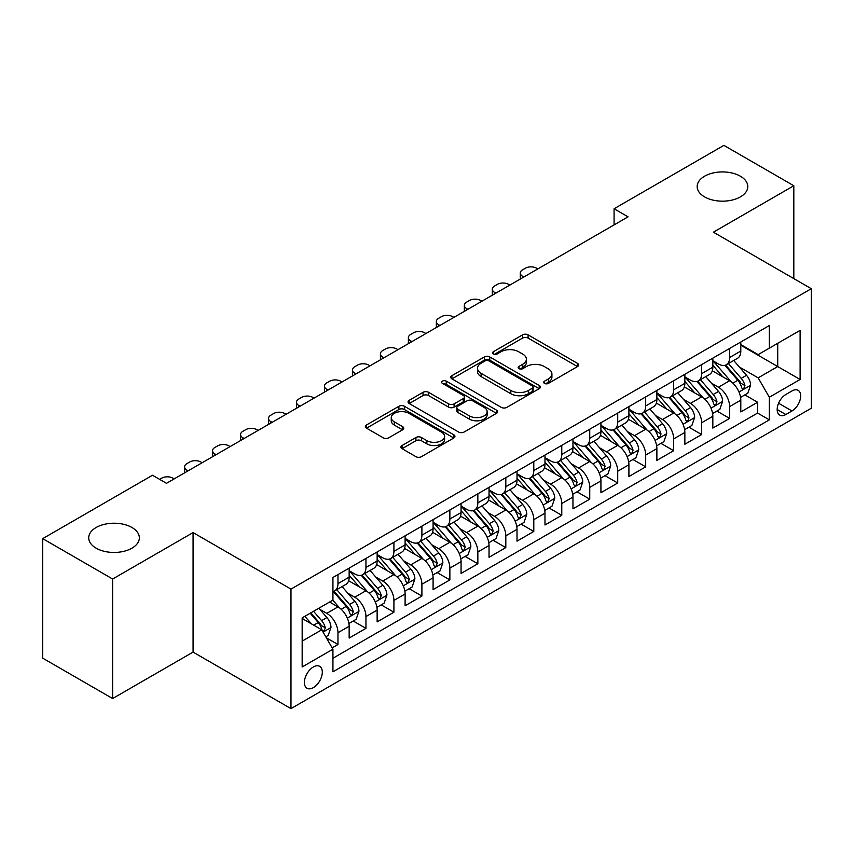 <?xml version="1.0" encoding="UTF-8"?>
<svg xmlns="http://www.w3.org/2000/svg" width="854" height="854" viewBox="0 0 854 854"><rect width="100%" height="100%" fill="white"/><g stroke="black" fill="none" stroke-linecap="round" stroke-linejoin="round"><path stroke-width="1.28" d="M544.5 383.403A2.722 1.569 0 0 0 548.343 383.403L577.517 366.558A3.886 2.242 0 0 0 578.66 364.968A3.886 2.242 0 0 0 577.517 363.388L528.092 334.843A3.886 2.242 0 0 0 522.605 334.843L493.431 351.688A2.722 1.569 0 0 0 492.63 352.798A2.722 1.569 0 0 0 493.431 353.908A2.722 1.569 0 0 0 497.274 353.908L501.052 351.731A12.426 7.174 0 0 1 518.624 351.731L522.744 354.111A12.426 7.174 0 0 1 526.384 359.182A12.426 7.174 0 0 1 522.744 364.252L518.965 366.43A2.722 1.569 0 0 0 518.164 367.54A2.722 1.569 0 0 0 518.965 368.65A2.722 1.569 0 0 0 522.808 368.65L526.587 366.473A12.426 7.174 0 0 1 544.158 366.473L548.279 368.853A12.426 7.174 0 0 1 551.919 373.924A12.426 7.174 0 0 1 548.279 378.995L544.5 381.183A2.722 1.569 0 0 0 543.71 382.293A2.722 1.569 0 0 0 544.5 383.403L544.5 381.183M131.943 527.494A25.321 14.614 0 0 0 104.348 524.335A25.321 14.614 0 0 0 88.72 537.839A25.321 14.614 0 0 0 96.128 548.172A25.321 14.614 0 0 0 123.723 551.342A25.321 14.614 0 0 0 139.351 537.839A25.321 14.614 0 0 0 131.943 527.494M740.386 176.212A25.321 14.614 0 0 0 712.791 173.042A25.321 14.614 0 0 0 697.163 186.556A25.321 14.614 0 0 0 704.582 196.89A25.321 14.614 0 0 0 732.166 200.06A25.321 14.614 0 0 0 747.805 186.556A25.321 14.614 0 0 0 740.386 176.212M313.354 687.641A12.661 7.312 120 0 0 321.627 676.485A12.661 7.312 120 0 0 319.684 666.333A12.661 7.312 120 0 0 313.354 666.963A12.661 7.312 120 0 0 305.081 678.119A12.661 7.312 120 0 0 307.024 688.26A12.661 7.312 120 0 0 313.354 687.641M402.063 445.5A3.886 2.242 0 0 0 400.921 447.09A3.886 2.242 0 0 0 402.063 448.67L415.93 456.676A3.886 2.242 0 0 0 421.417 456.676L453.816 437.974A3.886 2.242 0 0 0 454.958 436.383A3.886 2.242 0 0 0 453.816 434.803L404.39 406.269A3.886 2.242 0 0 0 398.903 406.269L366.505 424.972A3.886 2.242 0 0 0 365.363 426.562A3.886 2.242 0 0 0 366.505 428.142L383.254 437.814A3.886 2.242 0 0 0 388.741 437.814L402.608 429.808A3.886 2.242 0 0 0 403.75 428.228A3.886 2.242 0 0 0 402.608 426.637L394.302 421.844A10.387 5.999 0 0 1 391.26 417.606A10.387 5.999 0 0 1 397.676 412.066A10.387 5.999 0 0 1 408.991 413.357L441.529 432.145A10.387 5.999 0 0 1 444.571 436.383A10.387 5.999 0 0 1 438.166 441.924A10.387 5.999 0 0 1 426.84 440.632L421.417 437.494A3.886 2.242 0 0 0 415.93 437.494L402.063 445.5L402.063 448.67M193.068 532.586L112.632 579.023L42.7 538.639L42.7 658.156L112.632 698.54L193.068 652.104L290.979 708.628L290.979 589.111L193.068 532.586L193.068 652.104M793.814 278.617L793.814 185.745L713.389 232.181L811.3 288.705L290.979 589.111M793.814 185.745L723.882 145.372L614.079 208.76L614.079 224.912M42.7 538.639L152.503 475.251L166.487 483.321L628.064 216.831L614.079 208.76M501.319 407.379A3.886 2.242 0 0 0 506.817 407.379L539.216 388.666A3.886 2.242 0 0 0 540.358 387.086A3.886 2.242 0 0 0 539.216 385.496L489.79 356.961A3.886 2.242 0 0 0 484.303 356.961L451.894 375.675A3.886 2.242 0 0 0 450.763 377.254A3.886 2.242 0 0 0 451.894 378.845L501.319 407.379M443.514 383.99A2.722 1.569 0 0 1 446.268 384.364L446.268 381.14L496.516 410.155A3.886 2.242 0 0 1 497.658 411.735A3.886 2.242 0 0 1 496.516 413.325L464.117 432.028A3.886 2.242 0 0 1 458.619 432.028L409.194 403.494L409.194 400.323A3.886 2.242 0 0 0 408.063 401.903A3.886 2.242 0 0 0 409.194 403.494M409.194 400.323L423.061 392.317A3.886 2.242 0 0 1 428.559 392.317L448.606 403.889A3.886 2.242 0 0 0 454.093 403.889L463.295 398.572A3.886 2.242 0 0 0 464.427 396.993A3.886 2.242 0 0 0 463.295 395.402L442.425 383.361A2.722 1.569 0 0 1 441.625 382.25A2.722 1.569 0 0 1 443.301 380.799A2.722 1.569 0 0 1 446.268 381.14M332.163 647.866L337.971 644.514L326.367 637.81M319.759 609.286L326.783 613.343A15.82 9.138 60 0 1 337.971 632.718L349.158 626.26L349.158 638.055L365.95 628.363L353.214 621.018M347.727 593.135L354.752 597.192A15.82 9.138 60 0 1 365.95 616.577L377.137 610.108L377.137 621.904L393.918 612.211L381.194 604.867M375.707 576.984L382.731 581.04A15.82 9.138 60 0 1 393.918 600.426L405.106 593.957L405.106 605.753L421.897 596.06L409.162 588.716M403.686 560.832L410.71 564.889A15.82 9.138 60 0 1 421.897 584.275L433.085 577.806L433.085 589.602L449.866 579.909L437.141 572.564M431.654 544.681L438.678 548.738A15.82 9.138 60 0 1 449.866 568.124L461.064 561.654L461.064 573.45L477.845 563.757L465.12 556.413M459.633 528.53L466.658 532.586A15.82 9.138 60 0 1 477.845 551.972L489.032 545.503L489.032 557.299L505.814 547.606L493.089 540.262M487.602 512.379L494.626 516.435A15.82 9.138 60 0 1 505.814 535.821L517.012 529.352L517.012 541.148L533.793 531.455L521.068 524.11M515.581 496.227L522.605 500.284A15.82 9.138 60 0 1 533.793 519.67L544.98 513.211L544.98 524.996L561.772 515.304L549.037 507.959M543.55 480.076L550.574 484.133A15.82 9.138 60 0 1 561.772 503.518L572.959 497.06L572.959 508.845L589.74 499.152L577.016 491.808M571.529 463.925L578.553 467.981A15.82 9.138 60 0 1 589.74 487.367L600.928 480.909L600.928 492.694L617.72 483.001L604.984 475.657M599.508 447.774L606.521 451.83A15.82 9.138 60 0 1 617.72 471.216L628.907 464.757L628.907 476.543L645.688 466.85L632.963 459.505M627.476 431.622L634.501 435.679A15.82 9.138 60 0 1 645.688 455.065L656.875 448.606L656.875 460.391L673.667 450.698L660.932 443.354M655.456 415.471L662.48 419.527A15.82 9.138 60 0 1 673.667 438.913L684.855 432.455L684.855 444.24L701.636 434.547L688.911 427.203M683.424 399.32L690.448 403.376A15.82 9.138 60 0 1 701.636 422.762L712.834 416.304L712.834 428.089L729.615 418.396L729.615 406.611A15.82 9.138 -120 0 0 718.427 387.225L711.403 383.168M716.89 411.052L729.615 418.396M349.158 626.26A15.82 9.138 -120 0 0 337.971 606.884L329.58 602.038M377.137 610.108A15.82 9.138 -120 0 0 365.95 590.733L348.645 580.741M405.106 593.957A15.82 9.138 -120 0 0 393.918 574.582L376.625 564.59M433.085 577.806A15.82 9.138 -120 0 0 421.897 558.431L404.593 548.439M461.064 561.654A15.82 9.138 -120 0 0 449.866 542.279L432.572 532.288M489.032 545.503A15.82 9.138 -120 0 0 477.845 526.128L460.541 516.136M517.012 529.352A15.82 9.138 -120 0 0 505.814 509.977L488.52 499.985M544.98 513.211A15.82 9.138 -120 0 0 533.793 493.825L516.489 483.834M572.959 497.06A15.82 9.138 -120 0 0 561.772 477.674L544.468 467.682M600.928 480.909A15.82 9.138 -120 0 0 589.74 461.523L572.436 451.531M628.907 464.757A15.82 9.138 -120 0 0 617.72 445.372L600.415 435.38M656.875 448.606A15.82 9.138 -120 0 0 645.688 429.22L628.395 419.229M684.855 432.455A15.82 9.138 -120 0 0 673.667 413.069L656.363 403.077M712.834 416.304A15.82 9.138 -120 0 0 701.636 396.918L684.342 386.926M792 390.94L785.84 394.495A12.266 7.078 120 0 0 777.834 405.308A12.266 7.078 120 0 0 779.713 415.129A12.266 7.078 120 0 0 785.84 414.521L792 410.966A12.266 7.078 120 0 0 800.006 400.163A12.266 7.078 120 0 0 798.127 390.331A12.266 7.078 120 0 0 792 390.94M290.979 708.628L811.3 408.223L811.3 288.705M302.167 641.119L321.744 629.814L332.932 649.2L332.932 671.81L769.337 419.858L769.337 397.238L758.149 377.863L739.372 367.017M332.932 649.2L302.167 666.963L302.167 617.858L332.932 600.095L332.932 577.485L769.337 325.534L769.337 348.144L800.113 330.381L800.113 379.475L769.337 397.238M349.158 570.707L354.752 573.931A15.82 9.138 60 0 0 362.672 574.721L373.86 568.252A15.82 9.138 -120 0 0 377.137 561.014L377.137 551.972M377.137 554.556L382.731 557.779A15.82 9.138 60 0 0 390.641 558.569L401.828 552.1A15.82 9.138 -120 0 0 405.106 544.863L405.106 535.821M405.106 538.404L410.71 541.628A15.82 9.138 60 0 0 418.62 542.418L429.808 535.96A15.82 9.138 -120 0 0 433.085 528.711L433.085 519.67M433.085 522.253L438.678 525.477A15.82 9.138 60 0 0 446.589 526.267L457.787 519.808A15.82 9.138 -120 0 0 461.064 512.56L461.064 503.518M461.064 506.102L466.658 509.326A15.82 9.138 60 0 0 474.568 510.116L485.755 503.657A15.82 9.138 -120 0 0 489.032 496.409L489.032 487.367M489.032 489.95L494.626 493.174A15.82 9.138 60 0 0 502.536 493.964L513.734 487.506A15.82 9.138 -120 0 0 517.012 480.258L517.012 471.216M517.012 473.799L522.605 477.023A15.82 9.138 60 0 0 530.515 477.813L541.703 471.355A15.82 9.138 -120 0 0 544.98 464.106L544.98 455.065M544.98 457.648L550.574 460.872A15.82 9.138 60 0 0 558.495 461.662L569.682 455.203A15.82 9.138 -120 0 0 572.959 447.955L572.959 438.913M572.959 441.497L578.553 444.72A15.82 9.138 60 0 0 586.463 445.51L597.651 439.052A15.82 9.138 -120 0 0 600.928 431.804L600.928 422.762M600.928 425.345L606.521 428.569A15.82 9.138 60 0 0 614.442 429.359L625.63 422.901A15.82 9.138 -120 0 0 628.907 415.652L628.907 406.611M628.907 409.194L634.501 412.429A15.82 9.138 60 0 0 642.411 413.208L653.598 406.75A15.82 9.138 -120 0 0 656.875 399.501L656.875 390.459M656.875 393.043L662.48 396.277A15.82 9.138 60 0 0 670.39 397.057L681.577 390.598A15.82 9.138 -120 0 0 684.855 383.35L684.855 374.308M684.855 376.892L690.448 380.126A15.82 9.138 60 0 0 698.358 380.905L709.557 374.447A15.82 9.138 -120 0 0 712.834 367.199L712.834 358.157M332.932 658.242L757.594 413.069L757.594 402.245L740.802 411.938L740.802 400.152A15.82 9.138 -120 0 0 729.615 380.767L712.311 370.775M712.834 360.74L718.427 363.975A15.82 9.138 -120 0 0 726.338 364.754A15.82 9.138 -120 0 0 729.615 357.506L729.615 348.464M726.338 364.754L737.525 358.296A15.82 9.138 -120 0 0 740.802 351.047L740.802 342.006M337.971 574.582L337.971 583.624A15.82 9.138 60 0 1 334.693 590.872A15.82 9.138 60 0 1 332.932 591.512M334.693 590.872L345.881 584.403A15.82 9.138 -120 0 0 349.158 577.165L349.158 568.124M365.95 558.431L365.95 567.472A15.82 9.138 60 0 1 362.672 574.721M393.918 542.279L393.918 551.321A15.82 9.138 60 0 1 390.641 558.569M421.897 526.128L421.897 535.17A15.82 9.138 60 0 1 418.62 542.418M449.866 509.977L449.866 519.018A15.82 9.138 60 0 1 446.589 526.267M477.845 493.825L477.845 502.867A15.82 9.138 60 0 1 474.568 510.116M505.814 477.674L505.814 486.716A15.82 9.138 60 0 1 502.536 493.964M533.793 461.523L533.793 470.565A15.82 9.138 60 0 1 530.515 477.813M561.772 445.372L561.772 454.413A15.82 9.138 60 0 1 558.495 461.662M589.74 429.22L589.74 438.262A15.82 9.138 60 0 1 586.463 445.51M617.72 413.069L617.72 422.111A15.82 9.138 60 0 1 614.442 429.359M645.688 396.918L645.688 405.96A15.82 9.138 60 0 1 642.411 413.208M673.667 380.767L673.667 389.808A15.82 9.138 60 0 1 670.39 397.057M701.636 364.615L701.636 373.657A15.82 9.138 60 0 1 698.358 380.905M701.636 422.762L701.636 434.547M673.667 438.913L673.667 450.698M645.688 455.065L645.688 466.85M617.72 471.216L617.72 483.001M589.74 487.367L589.74 499.152M561.772 503.518L561.772 515.304M533.793 519.67L533.793 531.455M505.814 535.821L505.814 547.606M477.845 551.972L477.845 563.757M449.866 568.124L449.866 579.909M421.897 584.275L421.897 596.06M393.918 600.426L393.918 612.211M365.95 616.577L365.95 628.363M337.971 632.718L337.971 644.514M321.744 629.814L302.167 618.509M758.149 377.863L777.727 366.558L777.727 343.297L800.113 330.381M740.802 345.24L800.113 379.475M740.802 344.589L758.149 354.602L769.337 348.144M112.632 579.023L112.632 698.54M744.859 394.9L757.594 402.245M757.594 413.069L769.337 419.858M545.589 383.777L548.279 382.229A12.426 7.174 0 0 0 551.919 377.158L551.919 373.924M526.384 359.182L526.384 362.416A12.426 7.174 0 0 1 522.744 367.487L520.054 369.035M577.464 366.579L528.092 338.077A3.886 2.242 0 0 0 522.605 338.077L494.519 354.293M539.162 388.698L489.79 360.196A3.886 2.242 0 0 0 484.303 360.196L451.947 378.866M532.352 388.196A2.722 1.569 0 0 0 533.152 387.086A2.722 1.569 0 0 0 532.352 385.976L488.968 360.922A2.722 1.569 0 0 0 485.125 360.922L481.144 363.228A12.426 7.174 0 0 0 477.503 368.298A12.426 7.174 0 0 0 481.144 373.369L510.799 390.491A12.426 7.174 0 0 0 528.37 390.491L532.352 388.196L532.352 391.42A2.722 1.569 0 0 0 533.152 390.31L533.152 387.086M477.503 368.298L477.503 371.533A12.426 7.174 0 0 0 481.144 376.603L481.144 373.369M532.352 391.42L528.37 393.726A12.426 7.174 0 0 1 510.799 393.726L481.144 376.603M409.247 403.526L423.061 395.541L423.061 392.317M464.427 396.993L464.427 400.227A3.886 2.242 0 0 1 463.295 401.807L454.093 407.123A3.886 2.242 0 0 1 448.606 407.123L428.559 395.541A3.886 2.242 0 0 0 423.061 395.541M446.268 384.364L496.462 413.347M469.401 415.898A10.387 5.999 0 0 0 480.727 417.2A10.387 5.999 0 0 0 487.132 411.66A10.387 5.999 0 0 0 484.09 407.411L472.625 400.793A3.886 2.242 0 0 0 467.138 400.793L457.936 406.109A3.886 2.242 0 0 0 456.805 407.689A3.886 2.242 0 0 0 457.936 409.279L469.401 415.898L469.401 419.133A10.387 5.999 0 0 0 480.727 420.424A10.387 5.999 0 0 0 487.132 414.884L487.132 411.66M456.805 407.689L456.805 410.923A3.886 2.242 0 0 0 457.936 412.514L457.936 409.279M469.401 419.133L457.936 412.514M444.571 436.383L444.571 439.618A10.387 5.999 0 0 1 438.166 445.158A10.387 5.999 0 0 1 426.84 443.856L421.417 440.728A3.886 2.242 0 0 0 415.93 440.728L402.106 448.702M391.26 417.606L391.26 420.83A10.387 5.999 0 0 0 394.302 425.068L394.302 421.844M402.554 429.84L394.302 425.068M453.762 438.006L404.39 409.493A3.886 2.242 0 0 0 398.903 409.493L366.547 428.174M740.567 397.377L747.794 393.203L750.591 385.133A10.483 6.053 -120 0 0 746.513 375.28L733.725 360.484M523.865 276.995L522.605 276.269A7.91 4.569 0 0 1 520.289 273.045A7.91 4.569 0 0 1 522.605 269.811L525.402 268.199A7.91 4.569 0 0 1 536.59 268.199L537.849 268.925M731.173 381.791L716.015 364.242A30.264 17.475 -120 0 0 712.834 360.911M722.858 376.87L714.382 367.049A25.118 14.507 -120 0 0 712.834 365.363M724.907 365.32L737.835 380.286A10.483 6.053 60 0 1 741.582 387.513L742.339 388.751L743.759 388.559L744.934 385.57A10.483 6.053 -120 0 0 741.197 378.354L728.419 363.558M725.676 365.074L739.564 381.162A5.337 3.085 60 0 1 740.909 383.254L744.934 385.57M712.599 413.528L719.826 409.354L722.623 401.284A10.483 6.053 -120 0 0 718.534 391.431L705.756 376.635M495.886 293.146L494.626 292.42A7.91 4.569 0 0 1 492.31 289.196A7.91 4.569 0 0 1 494.626 285.962L497.423 284.35A7.91 4.569 0 0 1 508.61 284.35L509.87 285.076M703.194 397.943L688.036 380.393A30.264 17.475 -120 0 0 684.855 377.062M694.878 393.021L686.402 383.2A25.118 14.507 -120 0 0 684.855 381.514M696.939 381.471L709.866 396.437A10.483 6.053 60 0 1 713.602 403.664L714.36 404.903L715.78 404.711L716.965 401.722A10.483 6.053 -120 0 0 713.218 394.505L700.44 379.71M697.697 381.226L711.585 397.313A5.337 3.085 60 0 1 712.93 399.405L716.965 401.722M684.62 429.679L691.847 425.505L694.644 417.435A10.483 6.053 -120 0 0 690.566 407.582L677.777 392.787M467.907 309.297L466.658 308.572A7.91 4.569 0 0 1 464.341 305.348A7.91 4.569 0 0 1 466.658 302.113L469.454 300.501A7.91 4.569 0 0 1 480.642 300.501L481.902 301.227M675.215 414.094L660.057 396.544A30.264 17.475 -120 0 0 656.875 393.214M666.91 409.173L658.423 399.352A25.118 14.507 -120 0 0 656.875 397.665M668.96 397.622L681.887 412.589A10.483 6.053 60 0 1 685.623 419.816L686.392 421.054L687.812 420.862L688.986 417.873A10.483 6.053 -120 0 0 685.25 410.657L672.461 395.861M669.717 397.377L683.616 413.464A5.337 3.085 60 0 1 684.961 415.556L688.986 417.873M656.641 445.831L663.878 441.657L666.675 433.576A10.483 6.053 -120 0 0 662.587 423.733L649.809 408.938M439.938 325.449L438.678 324.723A7.91 4.569 0 0 1 436.362 321.499A7.91 4.569 0 0 1 438.678 318.264L441.475 316.653A7.91 4.569 0 0 1 452.663 316.653L453.922 317.378M647.247 430.245L632.088 412.695A30.264 17.475 -120 0 0 628.907 409.365M638.931 425.324L630.455 415.503A25.118 14.507 -120 0 0 628.907 413.816M640.991 413.774L653.918 428.74A10.483 6.053 60 0 1 657.655 435.967L658.413 437.205L659.832 437.013L661.007 434.024A10.483 6.053 -120 0 0 657.27 426.808L644.492 412.012M641.749 413.528L655.637 429.615A5.337 3.085 60 0 1 656.982 431.708L661.007 434.024M628.672 461.982L635.899 457.808L638.696 449.727A10.483 6.053 -120 0 0 634.618 439.885L621.829 425.089M411.959 341.6L410.71 340.874A7.91 4.569 0 0 1 408.383 337.65A7.91 4.569 0 0 1 410.71 334.416L413.507 332.804A7.91 4.569 0 0 1 424.694 332.804L425.954 333.53M619.267 446.396L604.109 428.847A30.264 17.475 -120 0 0 600.928 425.516M610.962 441.465L602.476 431.654A25.118 14.507 -120 0 0 600.928 429.968M613.012 429.925L625.939 444.891A10.483 6.053 60 0 1 629.676 452.118L630.444 453.357L631.853 453.164L633.038 450.175A10.483 6.053 -120 0 0 629.302 442.959L616.513 428.164M613.77 429.679L627.669 445.767A5.337 3.085 60 0 1 629.014 447.859L633.038 450.175M600.693 478.133L607.92 473.959L610.717 465.878A10.483 6.053 -120 0 0 606.639 456.036L593.861 441.24M383.99 357.751L382.731 357.025A7.91 4.569 0 0 1 380.414 353.802A7.91 4.569 0 0 1 382.731 350.567L385.528 348.955A7.91 4.569 0 0 1 396.715 348.955L397.975 349.681M591.299 462.548L576.14 444.998A30.264 17.475 -120 0 0 572.959 441.667M582.983 457.616L574.507 447.806A25.118 14.507 -120 0 0 572.959 446.119M585.043 446.076L597.971 461.043A10.483 6.053 60 0 1 601.707 468.27L602.465 469.508L603.885 469.316L605.059 466.327A10.483 6.053 -120 0 0 601.323 459.11L588.545 444.315M585.801 445.831L599.689 461.918A5.337 3.085 60 0 1 601.035 464.01L605.059 466.327M572.724 494.285L579.951 490.111L582.748 482.03A10.483 6.053 -120 0 0 578.66 472.187L565.882 457.392M356.011 373.903L354.752 373.177A7.91 4.569 0 0 1 352.435 369.942A7.91 4.569 0 0 1 354.752 366.718L357.548 365.106A7.91 4.569 0 0 1 368.747 365.106L369.995 365.832M563.32 478.699L548.161 461.149A30.264 17.475 -120 0 0 544.98 457.819M555.004 473.767L546.528 463.957A25.118 14.507 -120 0 0 544.98 462.27M557.064 462.227L569.992 477.194A10.483 6.053 60 0 1 573.728 484.421L574.496 485.659L575.906 485.467L577.091 482.478A10.483 6.053 -120 0 0 573.354 475.262L560.566 460.455M557.822 461.982L571.721 478.069A5.337 3.085 60 0 1 573.066 480.161L577.091 482.478M544.745 510.436L551.972 506.262L554.769 498.181A10.483 6.053 -120 0 0 550.691 488.339L537.913 473.543M328.043 390.054L326.783 389.328A7.91 4.569 0 0 1 324.467 386.093A7.91 4.569 0 0 1 326.783 382.87L329.58 381.258A7.91 4.569 0 0 1 340.767 381.258L342.027 381.984M535.351 494.85L520.193 477.301A30.264 17.475 -120 0 0 517.012 473.97M527.035 489.918L518.559 480.108A25.118 14.507 -120 0 0 517.012 478.421M529.085 478.379L542.012 493.345A10.483 6.053 60 0 1 545.759 500.572L546.517 501.81L547.937 501.618L549.111 498.629A10.483 6.053 -120 0 0 545.375 491.413L532.597 476.607M529.854 478.133L543.742 494.22A5.337 3.085 60 0 1 545.087 496.313L549.111 498.629M516.777 526.587L524.004 522.413L526.801 514.332A10.483 6.053 -120 0 0 522.712 504.49L509.934 489.694M300.064 406.205L298.804 405.479A7.91 4.569 0 0 1 296.487 402.245A7.91 4.569 0 0 1 298.804 399.021L301.601 397.409A7.91 4.569 0 0 1 312.799 397.409L314.048 398.135M507.372 511.002L492.214 493.452A30.264 17.475 -120 0 0 489.032 490.121M499.056 506.07L490.58 496.259A25.118 14.507 -120 0 0 489.032 494.573M501.117 494.53L514.044 509.496A10.483 6.053 60 0 1 517.78 516.723L518.549 517.962L519.958 517.77L521.143 514.781A10.483 6.053 -120 0 0 517.396 507.564L504.618 492.758M501.874 494.285L515.763 510.372A5.337 3.085 60 0 1 517.108 512.464L521.143 514.781M488.798 542.738L496.025 538.564L498.821 530.483A10.483 6.053 -120 0 0 494.744 520.641L481.955 505.846M272.095 422.356L270.835 421.63A7.91 4.569 0 0 1 268.519 418.396A7.91 4.569 0 0 1 270.835 415.172L273.632 413.549A7.91 4.569 0 0 1 284.82 413.549L286.079 414.286M479.404 527.153L464.245 509.603A30.264 17.475 -120 0 0 461.064 506.273M471.088 522.221L462.612 512.411A25.118 14.507 -120 0 0 461.064 510.724M473.137 510.681L486.065 525.648A10.483 6.053 60 0 1 489.812 532.875L490.57 534.113L491.989 533.91L493.164 530.932A10.483 6.053 -120 0 0 489.427 523.716L476.649 508.909M473.906 510.436L487.794 526.523A5.337 3.085 60 0 1 489.139 528.605L493.164 530.932M460.829 558.89L468.056 554.716L470.853 546.635A10.483 6.053 -120 0 0 466.764 536.792L453.986 521.997M244.116 438.508L242.856 437.782A7.91 4.569 0 0 1 240.54 434.547A7.91 4.569 0 0 1 242.856 431.323L245.653 429.701A7.91 4.569 0 0 1 256.84 429.701L258.1 430.427M451.424 543.304L436.266 525.754A30.264 17.475 -120 0 0 433.085 522.424M443.109 538.372L434.633 528.562A25.118 14.507 -120 0 0 433.085 526.875M445.169 526.833L458.096 541.799A10.483 6.053 60 0 1 461.833 549.026L462.59 550.264L464.01 550.061L465.184 547.083A10.483 6.053 -120 0 0 461.448 539.867L448.67 525.061M445.927 526.587L459.815 542.674A5.337 3.085 60 0 1 461.16 544.756L465.184 547.083M432.85 575.041L440.077 570.867L442.874 562.786A10.483 6.053 -120 0 0 438.796 552.944L426.007 538.148M216.137 454.659L214.888 453.933A7.91 4.569 0 0 1 212.561 450.698A7.91 4.569 0 0 1 214.888 447.475L217.685 445.852A7.91 4.569 0 0 1 228.872 445.852L230.132 446.578M423.445 559.455L408.287 541.906A30.264 17.475 -120 0 0 405.106 538.575M415.14 554.524L406.653 544.713A25.118 14.507 -120 0 0 405.106 543.027M417.19 542.984L430.117 557.95A10.483 6.053 60 0 1 433.853 565.177L434.622 566.415L436.042 566.213L437.216 563.234A10.483 6.053 -120 0 0 433.48 556.018L420.691 541.212M417.948 542.738L431.846 558.826A5.337 3.085 60 0 1 433.191 560.907L437.216 563.234M404.871 591.192L412.108 587.018L414.895 578.937A10.483 6.053 -120 0 0 410.817 569.095L398.039 554.299M188.168 470.81L186.909 470.084A7.91 4.569 0 0 1 184.592 466.85A7.91 4.569 0 0 1 186.909 463.626L189.705 462.003A7.91 4.569 0 0 1 200.893 462.003L202.152 462.729M395.477 575.607L380.318 558.057A30.264 17.475 -120 0 0 377.137 554.726M387.161 570.675L378.685 560.864A25.118 14.507 -120 0 0 377.137 559.178M389.221 559.135L402.149 574.101A10.483 6.053 60 0 1 405.885 581.328L406.643 582.567L408.063 582.364L409.237 579.386A10.483 6.053 -120 0 0 405.501 572.169L392.723 557.363M389.979 558.89L403.867 574.977A5.337 3.085 60 0 1 405.212 577.058L409.237 579.386M376.902 607.343L384.129 603.17L386.926 595.089A10.483 6.053 -120 0 0 382.838 585.246L370.06 570.451M159.634 479.372L161.737 478.155A7.91 4.569 0 0 1 172.924 478.155L174.184 478.88M367.498 591.758L352.339 574.208A30.264 17.475 -120 0 0 349.158 570.878M359.192 586.826L350.706 577.016A25.118 14.507 -120 0 0 349.158 575.329M361.242 575.286L374.169 590.253A10.483 6.053 60 0 1 377.906 597.48L378.674 598.718L380.083 598.515L381.268 595.537A10.483 6.053 -120 0 0 377.532 588.321L364.743 573.514M362 575.041L375.899 591.128A5.337 3.085 60 0 1 377.244 593.21L381.268 595.537M348.923 623.495L356.15 619.321L358.947 611.24A10.483 6.053 -120 0 0 354.869 601.397L342.091 586.602M339.529 607.909L332.836 600.159M331.213 602.977L330.124 601.718M333.263 591.438L346.201 606.404A10.483 6.053 60 0 1 349.937 613.631L350.695 614.869L352.115 614.666L353.289 611.688A10.483 6.053 -120 0 0 349.553 604.461L336.775 589.666M334.031 591.192L347.92 607.279A5.337 3.085 60 0 1 349.265 609.361L353.289 611.688M325.801 636.838L328.182 635.472L330.978 627.391A10.483 6.053 -120 0 0 326.89 617.549L318.852 608.229M311.336 623.804L304.857 616.31M303.234 619.129L302.167 617.89M310.173 613.236L318.222 622.555A10.483 6.053 60 0 1 321.958 629.782L322.727 631.021L324.136 630.818L325.321 627.839A10.483 6.053 -120 0 0 321.574 620.612L313.535 611.304M310.824 612.862L319.94 623.431A5.337 3.085 60 0 1 321.296 625.512L325.321 627.839M326.783 613.343L337.971 606.884M354.752 597.192L365.95 590.733M382.731 581.04L393.918 574.582M410.71 564.889L421.897 558.431M438.678 548.738L449.866 542.279M466.658 532.586L477.845 526.128M494.626 516.435L505.814 509.977M522.605 500.284L533.793 493.825M550.574 484.133L561.772 477.674M578.553 467.981L589.74 461.523M606.521 451.83L617.72 445.372M634.501 435.679L645.688 429.22M662.48 419.527L673.667 413.069M690.448 403.376L701.636 396.918M718.427 387.225L729.615 380.767M729.615 357.506L740.802 351.047M337.971 583.624L349.158 577.165M365.95 567.472L377.137 561.014M393.918 551.321L405.106 544.863M421.897 535.17L433.085 528.711M449.866 519.018L461.064 512.56M477.845 502.867L489.032 496.409M505.814 486.716L517.012 480.258M533.793 470.565L544.98 464.106M561.772 454.413L572.959 447.955M589.74 438.262L600.928 431.804M617.72 422.111L628.907 415.652M645.688 405.96L656.875 399.501M673.667 389.808L684.855 383.35M701.636 373.657L712.834 367.199M729.615 406.611L740.802 400.152M778.581 403.227L792 410.966M777.172 409.514L785.84 414.521M548.279 382.229L548.279 378.995M518.965 368.65L518.965 366.43M522.744 367.487L522.744 364.252M493.431 353.908L493.431 351.688M522.605 338.077L522.605 334.843M528.092 338.077L528.092 334.843M577.517 366.558L577.517 363.388M451.894 378.845L451.894 375.675M484.303 360.196L484.303 356.961M489.79 360.196L489.79 356.961M539.216 388.666L539.216 385.496M510.799 393.726L510.799 390.491M528.37 393.726L528.37 390.491M428.559 395.541L428.559 392.317M448.606 407.123L448.606 403.889M454.093 407.123L454.093 403.889M463.295 401.807L463.295 398.572M496.516 413.325L496.516 410.155M415.93 440.728L415.93 437.494M421.417 440.728L421.417 437.494M426.84 443.856L426.84 440.632M402.608 429.808L402.608 426.637M366.505 428.142L366.505 424.972M398.903 409.493L398.903 406.269M404.39 409.493L404.39 406.269M453.816 437.974L453.816 434.803M522.605 276.269L522.605 277.721M738.966 392.007L750.527 385.335M716.015 364.242L717.456 363.409M741.197 378.354L746.513 375.28M732.839 383.179L737.835 380.286M494.626 292.42L494.626 293.872M710.998 408.148L722.548 401.487M688.036 380.393L689.477 379.56M713.218 394.505L718.534 391.431M704.86 399.33L709.866 396.437M466.658 308.572L466.658 310.023M683.019 424.299L694.58 417.638M660.057 396.544L661.498 395.712M685.25 410.657L690.566 407.582M676.891 415.482L681.887 412.589M438.678 324.723L438.678 326.175M655.05 440.45L666.6 433.779M632.088 412.695L633.529 411.863M657.27 426.808L662.587 423.733M648.912 431.633L653.918 428.74M410.71 340.874L410.71 342.326M627.071 456.602L638.632 449.93M604.109 428.847L605.55 428.014M629.302 442.959L634.618 439.885M620.943 447.784L625.939 444.891M382.731 357.025L382.731 358.477M599.102 472.753L610.653 466.081M576.14 444.998L577.582 444.165M601.323 459.11L606.639 456.036M592.964 463.935L597.971 461.043M354.752 373.177L354.752 374.628M571.123 488.904L582.674 482.232M548.161 461.149L549.602 460.317M573.354 475.262L578.66 472.187M564.996 480.087L569.992 477.194M326.783 389.328L326.783 390.78M543.144 505.056L554.705 498.384M520.193 477.301L521.634 476.468M545.375 491.413L550.691 488.339M537.017 496.238L542.012 493.345M298.804 405.479L298.804 406.931M515.175 521.207L526.726 514.535M492.214 493.452L493.655 492.619M517.396 507.564L522.712 504.49M509.048 512.389L514.044 509.496M270.835 421.63L270.835 423.082M487.196 537.358L498.757 530.686M464.245 509.603L465.686 508.77M489.427 523.716L494.744 520.641M481.069 528.541L486.065 525.648M242.856 437.782L242.856 439.234M459.228 553.509L470.778 546.838M436.266 525.754L437.707 524.922M461.448 539.867L466.764 536.792M453.09 544.692L458.096 541.799M214.888 453.933L214.888 455.385M431.249 569.661L442.81 562.989M408.287 541.906L409.728 541.073M433.48 556.018L438.796 552.944M425.121 560.843L430.117 557.95M186.909 470.084L186.909 471.536M403.28 585.812L414.83 579.14M380.318 558.057L381.759 557.224M405.501 572.169L410.817 569.095M397.142 576.994L402.149 574.101M375.301 601.963L386.851 595.291M352.339 574.208L353.78 573.376M377.532 588.321L382.838 585.246M369.174 593.146L374.169 590.253M347.322 618.115L358.883 611.443M349.553 604.461L354.869 601.397M341.194 609.286L346.201 606.404M323.079 632.12L330.904 627.594M321.574 620.612L326.89 617.549M313.696 625.171L318.222 622.555M520.289 273.045L520.289 279.066M492.31 289.196L492.31 295.217M464.341 305.348L464.341 311.368M436.362 321.499L436.362 327.52M408.383 337.65L408.383 343.671M380.414 353.802L380.414 359.812M352.435 369.942L352.435 375.963M324.467 386.093L324.467 392.114M296.487 402.245L296.487 408.265M268.519 418.396L268.519 424.417M240.54 434.547L240.54 440.568M212.561 450.698L212.561 456.719M184.592 466.85L184.592 472.87"/></g></svg>
